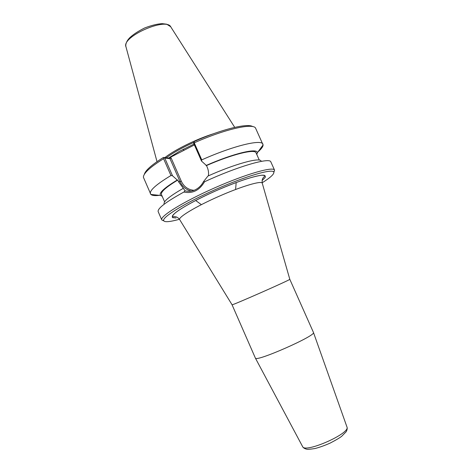 <?xml version="1.0" encoding="UTF-8"?>
<svg xmlns="http://www.w3.org/2000/svg" width="473" height="473" viewBox="0 0 473 473"><rect width="100%" height="100%" fill="white"/><g stroke="black" fill="none" stroke-linecap="round" stroke-linejoin="round"><path stroke-width="0.71" d="M346.945 426.942L313.451 332.436L289.807 279.301C291.333 279.442 231.143 305.99 232.066 304.766L179.639 219.555C178.197 217.166 196.017 206.417 218.774 196.401C241.526 186.35 261.457 180.45 262.231 183.134L262.284 183.323M179.456 219.271C174.921 220.536 171.279 221.311 168.524 221.589C165.721 221.861 164.119 221.553 163.717 220.672C161.701 217.344 185.103 202.893 215.682 189.431C246.244 175.926 272.702 168.388 273.796 172.119C274.328 174.04 270.444 177.6 262.148 182.803M313.469 332.489C316.425 335.558 255.657 362.359 255.39 358.108L232.054 304.76M194.048 190.312C188.224 189.809 183.991 186.805 181.336 181.301L171.108 157.923L170.008 158.715L180.077 181.727C182.424 186.752 186.179 189.868 191.352 191.074M194.397 144.927L170.026 157.515L168.394 158.106L163.392 157.462L164.764 158.047L170.008 158.715L168.394 158.106M208.433 175.826C208.794 172.757 208.386 169.884 207.209 167.2L206.494 165.568L201.51 161.068L193.599 143.124L194.456 141.362C221.796 129.2 247.675 123.004 252.736 126.598M261.055 160.932C259.423 157.278 234.649 164.025 207.937 176.051L203.496 181.638C201.492 185.41 198.666 188.165 195.024 189.904C191.677 191.405 188.36 191.701 185.085 190.796L178.487 181.656L177.783 180.042L177.257 180.018L172.509 175.779L164.764 158.047M185.085 190.796L183.885 192.038C192.517 193.859 199.411 190.43 204.567 181.762L203.496 181.638M183.885 192.038C166.26 201.764 157.669 208.25 158.124 211.514L161.748 219.904L163.853 220.903M273.873 172.379L274.553 170.144C273.477 166.224 246.338 173.875 214.943 187.746C183.524 201.575 159.578 216.463 161.742 219.898L161.748 219.904M274.559 170.15L270.804 161.813C269.492 157.278 237.369 166.514 204.567 181.762M164.042 203.715C163.776 200.995 170.144 195.899 183.14 188.42M164.025 157.811L163.593 158.691L170.948 175.524L172.509 175.779M159.425 195.355C154.967 195.881 152.111 195.574 150.857 194.433L143.42 177.322C143.278 173.42 150.006 167.211 163.593 158.691M150.444 193.841C149.326 190.572 156.161 184.464 170.948 175.524M163.392 157.462C151.632 164.876 145.264 170.534 144.3 174.425M201.51 161.068L201.764 159.874L194.243 142.828L193.652 142.468C182.135 147.694 172.994 152.814 166.224 157.828M194.243 142.828C224.22 129.389 252.198 123.039 255.467 127.905L263.089 144.933C263.089 146.63 261.392 148.942 257.998 151.88M201.764 159.874C233.29 145.761 261.788 138.973 262.929 144.23M213.228 133.829C196.248 139.186 174.578 149.882 164.793 157.639C174.578 149.882 196.236 139.192 213.217 133.835M164.616 201.859L161.447 194.569C160.589 192.003 166.029 187.16 177.783 180.042M162.186 196.271L160.524 195.473C158.68 193.043 164.261 187.887 177.257 180.018M206.021 165.515C233.715 153.27 257.838 147.694 257.342 152.773L256.809 154.535M206.494 165.568C232.273 154.222 255.083 148.699 256.053 152.844L259.299 160.099M179.746 219.726L179.639 219.555C178.374 217.887 176.961 216.947 175.418 216.74C174.975 216.457 172.929 216.947 172.314 216.616C171.977 213.152 193.167 200.688 217.675 190.028C242.744 179.119 263.195 173.301 265.004 175.737L263.118 177.931C262.302 178.676 262.007 180.408 262.231 183.128L289.807 279.301M262.06 180.591L265.247 177.393C265.808 175.867 264.543 175.146 261.463 175.241C257.312 175.85 251.612 177.31 244.352 179.622C236.388 182.395 227.803 185.723 218.597 189.62C200.109 197.708 183.406 206.654 175.944 212.324C172.964 214.872 171.829 216.64 172.55 217.621L175.98 217.958M255.39 358.108L302.619 446.624C303.205 447.789 304.535 448.635 306.599 449.167C307.415 449.468 310.152 449.267 314.811 448.57C319.381 447.417 324.49 445.596 330.13 443.106C335.777 440.168 339.626 437.903 341.672 436.295L346.171 431.731C347.188 429.815 347.46 428.254 346.987 427.054C350.57 433.404 304.896 453.548 302.619 446.624L302.56 446.518M181.336 181.301L178.487 181.656M171.108 157.923L170.026 157.515M194.013 144.052L179.829 151.094L168.423 158.106M157.012 161.642L126.001 46.928C121.035 36.823 166.809 16.638 170.924 27.115L234.726 127.367M236.181 182.519L235.595 189.484M201.374 204.638L195.633 200.487M273.796 172.119L274.553 170.144M163.717 220.672L161.742 219.898M183.79 150.379L183.288 149.243M125.883 46.449C125.505 44.74 126.137 42.611 127.769 40.069L129.3 38.177C132.771 34.742 137.897 31.336 144.685 27.954C151.602 25.323 157.444 23.887 162.215 23.65L166.703 24.2L170.652 26.701M160.524 195.473L150.857 194.433M257.342 152.773L263.089 144.933"/></g></svg>
